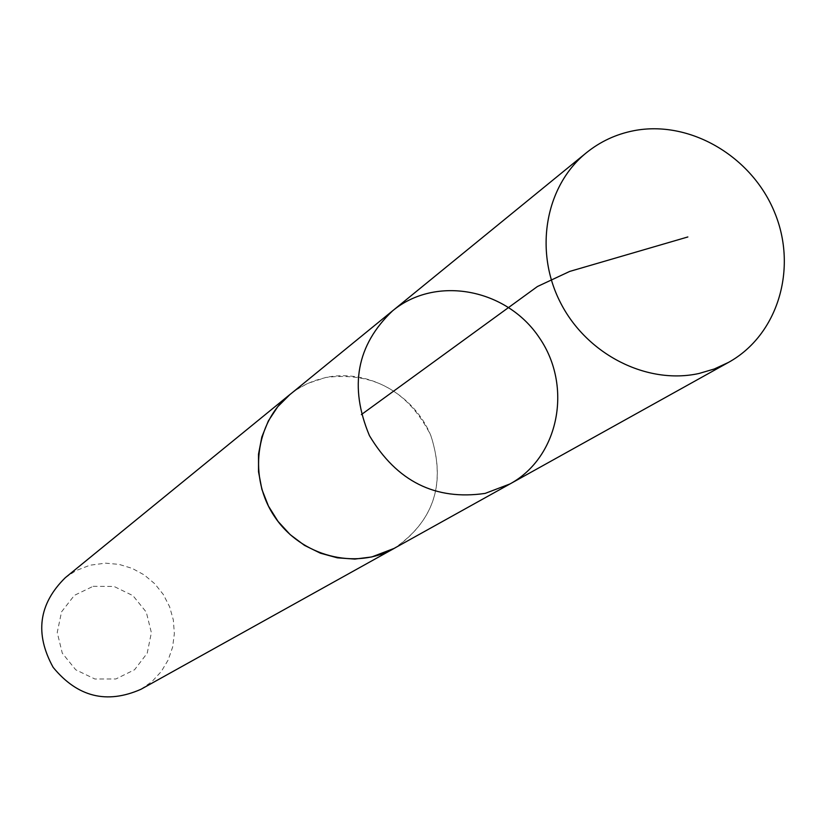 <?xml version="1.0" encoding="UTF-8"?>
<svg xmlns="http://www.w3.org/2000/svg" width="826" height="826" viewBox="0 0 826 826"><rect width="100%" height="100%" fill="white"/><g stroke="black" fill="none" stroke-linecap="round" stroke-linejoin="round"><path stroke-width="0.62" stroke-dasharray="4.13 3.1" d="M509.993 483.943C559.15 457.098 572.883 386.238 539.316 337.689C506.627 288.542 435.715 275.089 392.598 310.824L392.598 310.824M289.812 394.652L296.761 389.552L306.776 383.914L314.737 380.61L325.826 377.492C368.035 368.468 414.6 394.642 431.11 436.262C446.05 483.984 433.712 521.371 394.085 548.412M291.712 393.104L300.674 387.095L307.871 383.367L325.816 377.461C373.218 371.7 408.158 390.905 430.656 435.065C446.143 482.054 434.672 519.44 396.232 547.225M65.295 577.704L76.013 570.611L90.003 565.211L105.552 563.156L119.099 564.395L132.16 568.371L144.199 574.906L154.73 583.734L163.321 594.493L169.609 606.738L173.336 619.954L174.358 633.614L172.613 647.14L168.174 659.984L161.215 671.6L152.025 681.512L140.957 689.287M93.101 586.326L113.998 586.439L132.965 595.66L146.295 612.149L151.375 632.675L147.204 653.221L134.555 669.752L115.888 678.972L94.897 679.013L75.744 669.803L62.291 653.19L57.231 632.479L61.558 611.829L74.381 595.36L93.101 586.326"/><path stroke-width="1.24" d="M509.993 483.943L394.085 548.412L371.741 556.961L354.695 559.088L337.369 557.829L320.416 553.193L304.484 545.367L290.163 534.618L278.001 521.361L268.45 506.08L261.883 489.364L258.528 471.832L258.517 454.145L261.832 436.975L268.336 420.95L277.784 406.671L289.812 394.652L392.587 310.824C356.625 345.031 348.913 386.64 369.449 435.653C396.81 481.403 435.374 500.659 485.141 493.401L509.993 483.943C559.15 457.098 572.883 386.238 539.316 337.689C506.627 288.542 435.715 275.089 392.598 310.824C356.625 345.031 348.913 386.64 369.449 435.653C396.81 481.403 435.374 500.659 485.141 493.401L509.993 483.943L728.511 362.397L714.263 368.995L699.085 373.466C646.934 385.05 586.697 354.509 560.389 302.481C533.792 250.598 545.397 185.871 586.367 152.779C600.295 141.535 616.113 134.173 633.81 130.704C689.596 119.791 751.712 156.135 774.592 212.365C797.937 268.419 777.968 335.088 728.511 362.397M396.232 547.225L394.105 548.443C355.448 570.322 301.17 556.28 274.851 517.035C248.12 478.068 255.162 422.447 289.792 394.621L291.712 393.104M394.105 548.443L140.957 689.287C106.781 704.33 77.52 697.03 53.163 667.377C34.62 633.779 38.667 603.889 65.295 577.704L289.792 394.621M361.365 414.6L537.416 286.529L569.692 271.424L687.851 236.959M392.598 310.824L586.367 152.779"/></g></svg>
